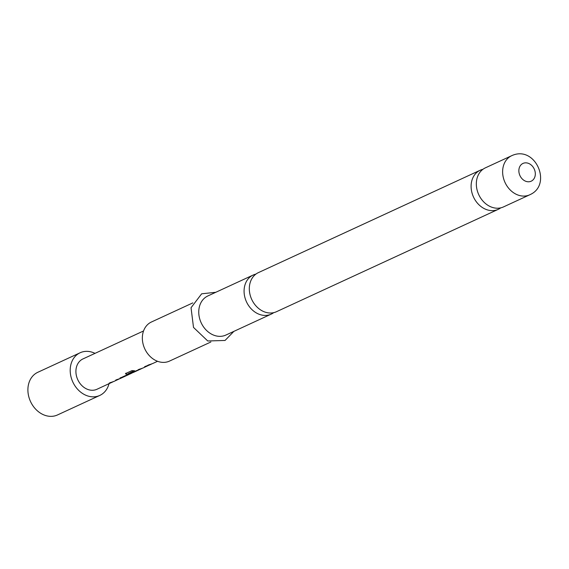 <?xml version="1.0" encoding="UTF-8"?>
<svg xmlns="http://www.w3.org/2000/svg" width="569" height="569" viewBox="0 0 569 569"><rect width="100%" height="100%" fill="white"/><g stroke="black" fill="none" stroke-linecap="round" stroke-linejoin="round"><path stroke-width="0.85" d="M482.939 169.306A21.53 17.305 65.2 0 0 480.2 170.238A21.53 17.305 65.2 0 0 479.653 170.508A21.53 17.305 65.2 0 0 473.835 197.72A21.53 17.305 65.2 0 0 498.245 209.335A21.53 17.305 65.2 0 0 498.793 209.072A21.53 17.305 65.2 0 0 500.734 207.856M255.915 274.102A21.53 17.305 65.2 0 0 253.177 275.033A21.53 17.305 65.2 0 0 252.629 275.304A21.53 17.305 65.2 0 0 246.811 302.523A21.53 17.305 65.2 0 0 271.221 314.131A21.53 17.305 65.2 0 0 271.769 313.868A21.53 17.305 65.2 0 0 273.71 312.651M117.769 379.331L116.645 379.665M138.751 369.942L131.752 372.695M146.638 366.002L145.515 366.344M109.013 383.691A23.493 18.877 -114.8 0 1 100.407 395.128A23.493 18.877 -114.8 0 1 99.81 395.419A23.493 18.877 -114.8 0 1 72.996 382.375A23.493 18.877 -114.8 0 1 79.518 353.057A23.493 18.877 -114.8 0 1 80.115 352.766A23.493 18.877 -114.8 0 1 95.016 353.363M99.81 395.419L57.505 414.943A23.493 18.877 -114.8 0 1 30.698 401.906A23.493 18.877 -114.8 0 1 37.22 372.581A23.493 18.877 -114.8 0 1 37.817 372.29L80.115 352.766M112.961 381.842L96.965 389.26A16.7 13.421 -114.8 0 1 77.903 379.985A16.7 13.421 -114.8 0 1 82.541 359.131A16.7 13.421 -114.8 0 1 82.96 358.925L143.552 330.959M112.655 382.005L109.198 383.101L114.134 381.322M119.419 378.854L113.708 381.529M119.12 379.018L115.663 380.12L120.6 378.335M129.049 374.416L120.173 378.541M122.278 377.56L120.208 378.022L125.386 375.632L130.223 373.897M122.449 377.204L120.848 378.172L120.208 378.022M132.285 372.908L129.796 374.103M131.901 373.122L126.574 374.331L125.799 373.463L132.015 370.597L134.327 370.824L128.466 373.534L133.544 372.361M125.422 373.933L125.799 373.463M134.291 370.575L128.516 373.577M138.53 370.056L133.118 372.567M137.136 370.668L130.77 373.15L135.017 371.187L139.846 369.452M141.83 368.513L139.419 369.658M141.525 368.676L138.075 369.779L143.004 367.994M148.296 365.526L142.577 368.2M147.99 365.689L144.54 366.792L146.02 366.109L149.469 365.006M151.468 364.068L150.728 364.445M151.148 364.238L147.698 365.334L152.627 363.555M157.556 361.287L152.499 363.619M479.062 195.309A21.53 17.305 -114.8 0 1 484.88 168.09A21.53 17.305 -114.8 0 1 485.428 167.827L511.716 155.686A21.53 17.305 -114.8 0 0 511.168 155.956A21.53 17.305 -114.8 0 0 505.194 182.834A21.53 17.305 -114.8 0 0 529.767 194.783L503.473 206.924A21.53 17.305 -114.8 0 1 479.062 195.309M498.245 209.335L276.449 311.72A21.53 17.305 -114.8 0 1 252.046 300.105A21.53 17.305 -114.8 0 1 257.857 272.885A21.53 17.305 -114.8 0 1 258.404 272.622L480.2 170.238M210.871 341.997L169.491 361.095A21.53 17.305 -114.8 0 1 144.917 349.138A21.53 17.305 -114.8 0 1 150.892 322.26A21.53 17.305 -114.8 0 1 151.439 321.997L192.82 302.893M271.221 314.131L225.893 335.056A21.53 17.305 -114.8 0 1 201.319 323.107A21.53 17.305 -114.8 0 1 207.301 296.229A21.53 17.305 -114.8 0 1 207.849 295.958L253.177 275.033M128.743 374.58L123.331 377.083M127.349 375.184L123.758 376.877M149.825 364.537L148.665 364.885M140.173 368.982L139.049 369.324M130.827 373.328L126.574 374.331M126.538 374.082L125.799 373.214M120.756 377.93L120.144 377.773M111.304 382.311L110.18 382.653M530.315 194.52A21.53 17.305 -114.8 0 1 529.767 194.783L530.479 194.442C552.421 184.178 535.237 144.754 511.716 155.686M531.439 181.07A9.787 7.866 -114.8 0 1 520.094 175.913A9.787 7.866 -114.8 0 1 522.74 163.545A9.787 7.866 -114.8 0 1 534.078 168.701A9.787 7.866 -114.8 0 1 531.439 181.07M150.501 364.544L149.042 365.213M215.822 292.281L201.646 293.81L191.042 307.729L193.503 327.417L207.742 340.98L225.047 340.461L233.873 331.378"/></g></svg>
